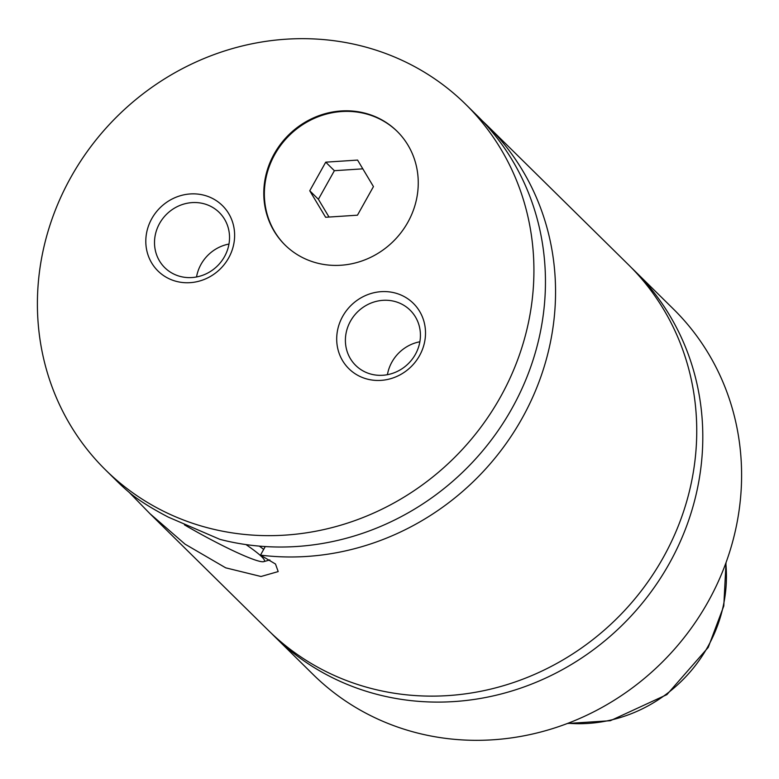 <?xml version="1.0" encoding="UTF-8"?>
<svg xmlns="http://www.w3.org/2000/svg" width="779" height="779" viewBox="0 0 779 779"><rect width="100%" height="100%" fill="white"/><g stroke="black" fill="none" stroke-linecap="round" stroke-linejoin="round"><path stroke-width="1.17" d="M271.423 633.346A256.603 239.874 -45.4 0 0 274.422 636.365A256.603 239.874 -45.4 0 0 669.297 563.529A256.603 239.874 -45.4 0 0 634.661 270.849A256.603 239.874 -45.4 0 0 631.603 267.888M149.85 513.585L268.365 630.386A256.603 239.874 -45.4 0 0 619.334 616.014A256.603 239.874 -45.4 0 0 628.604 264.879L487.411 125.721A256.603 239.874 -45.4 0 0 482.289 120.833M407.826 222.317A79.828 74.628 -45.4 0 0 397.056 131.252A79.828 74.628 -45.4 0 0 274.208 153.911A79.828 74.628 -45.4 0 0 284.987 244.966A79.828 74.628 -45.4 0 0 407.826 222.317M397.348 131.544A79.828 74.628 -45.4 0 0 274.783 154.476A79.828 74.628 -45.4 0 0 285.27 245.249M259.329 546.118A79.828 8.004 29.2 0 1 263.672 549.419M184.438 524.861A74.132 7.43 -150.8 0 0 218.451 543.489A74.132 7.43 -150.8 0 0 263.711 561.649A74.132 7.43 -150.8 0 0 245.969 544.579M465.784 104.405L477.323 115.779A256.603 239.874 -45.4 0 1 506.963 417.008A256.603 239.874 -45.4 0 1 219.863 539.341L168.322 517.129C152.294 508.745 139.801 500.955 130.843 493.769A256.603 239.874 -45.4 0 1 117.084 481.286L105.545 469.922A256.603 239.874 -45.4 0 0 500.41 397.095A256.603 239.874 -45.4 0 0 465.784 104.405A256.603 239.874 -45.4 0 0 70.908 177.232A256.603 239.874 -45.4 0 0 105.545 469.922M129.226 492.406L149.85 513.575L185.071 544.161L225.686 567.823L261.004 576.499L278.191 571.582L275.493 564.015L260.488 555.125L265.269 546.556M419.521 355.682A45.903 42.913 -45.4 0 0 403.386 296.156A45.903 42.913 -45.4 0 0 342.692 316.352A45.903 42.913 -45.4 0 0 358.827 375.887A45.903 42.913 -45.4 0 0 419.521 355.682M350.462 321.182A38.775 36.243 -45.4 0 0 355.691 365.409A38.775 36.243 -45.4 0 0 415.363 354.406A38.775 36.243 -45.4 0 0 410.124 310.178A38.775 36.243 -45.4 0 0 350.462 321.182M419.862 341.767A38.775 36.243 -45.4 0 0 391.925 362.05A38.775 36.243 -45.4 0 0 387.416 374.689M228.637 257.966A45.903 42.913 -45.4 0 0 212.501 198.441A45.903 42.913 -45.4 0 0 151.798 218.636A45.903 42.913 -45.4 0 0 167.933 278.171A45.903 42.913 -45.4 0 0 228.637 257.966M159.568 223.466A38.775 36.243 -45.4 0 0 164.807 267.694A38.775 36.243 -45.4 0 0 224.469 256.69A38.775 36.243 -45.4 0 0 219.24 212.463A38.775 36.243 -45.4 0 0 159.568 223.466M228.977 244.051A38.775 36.243 -45.4 0 0 201.031 264.334A38.775 36.243 -45.4 0 0 196.532 276.973M274.422 636.365L313.216 674.595A256.603 239.874 -45.4 0 0 708.092 601.768A256.603 239.874 -45.4 0 0 673.455 309.078L634.661 270.849M260.488 555.125A256.603 239.874 -45.4 0 0 525.075 412.841A256.603 239.874 -45.4 0 0 487.411 125.721M325.612 217.273L357.464 215.189L373.453 186.6L357.58 160.085L325.729 162.168L309.75 190.767L325.612 217.273M362.819 168.839L334.376 170.698L318.397 199.288L329.03 217.049M318.397 199.288L309.75 190.767M334.376 170.698L325.729 162.168M568.057 723.243A142.557 133.267 -45.4 0 0 707.829 646.716A142.557 133.267 -45.4 0 0 725.804 563.188M263.711 561.649L269.846 559.945M726.038 562.545L723.788 605.994L708.238 647.398L666.892 694.625L610.327 720.721L567.424 723.487"/></g></svg>
